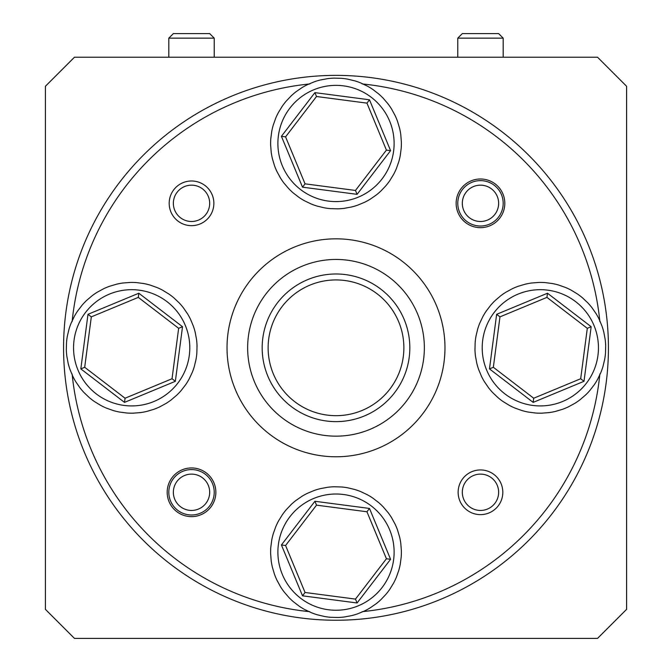 <?xml version="1.0" encoding="UTF-8"?>
<svg xmlns="http://www.w3.org/2000/svg" width="672" height="672" viewBox="0 0 672 672"><rect width="100%" height="100%" fill="white"/><g stroke="black" fill="none" stroke-linecap="round" stroke-linejoin="round"><path stroke-width="1.01" d="M480.48 185.161A18.161 18.161 0 0 0 462.319 203.33A18.161 18.161 0 0 0 480.48 221.491A18.161 18.161 0 0 0 498.641 203.33A18.161 18.161 0 0 0 480.48 185.161M480.48 226.027A22.705 22.705 0 0 1 457.775 203.33A22.705 22.705 0 0 1 480.48 180.625A22.705 22.705 0 0 1 503.185 203.33A22.705 22.705 0 0 1 480.48 226.027M191.52 474.121A18.161 18.161 0 0 0 173.359 492.282A18.161 18.161 0 0 0 191.52 510.443A18.161 18.161 0 0 0 209.681 492.282A18.161 18.161 0 0 0 191.52 474.121M191.52 514.987A22.705 22.705 0 0 1 168.815 492.282A22.705 22.705 0 0 1 191.52 469.585A22.705 22.705 0 0 1 214.225 492.282A22.705 22.705 0 0 1 191.52 514.987M191.52 185.161A18.161 18.161 0 0 0 173.359 203.33A18.161 18.161 0 0 0 191.52 221.491A18.161 18.161 0 0 0 209.681 203.33A18.161 18.161 0 0 0 191.52 185.161M480.48 474.121A18.161 18.161 0 0 0 462.319 492.282A18.161 18.161 0 0 0 480.48 510.443A18.161 18.161 0 0 0 498.641 492.282A18.161 18.161 0 0 0 480.48 474.121M395.094 115.5A65.386 65.386 0 0 1 397.555 121.43L399.622 128.394A65.386 65.386 0 0 1 400.789 134.711L401.369 141.952A65.386 65.386 0 0 1 401.201 148.378L400.252 155.576A65.386 65.386 0 0 1 398.756 161.826L396.337 168.672A65.386 65.386 0 0 1 393.574 174.468L389.777 180.667A65.386 65.386 0 0 1 385.871 185.766L380.873 191.033A65.386 65.386 0 0 1 375.992 195.208L370.003 199.324A65.386 65.386 0 0 1 364.358 202.39L357.655 205.178A65.386 65.386 0 0 1 351.49 207.001L344.35 208.328A65.386 65.386 0 0 1 337.949 208.832L330.683 208.648A65.386 65.386 0 0 1 324.316 207.816L317.251 206.119A65.386 65.386 0 0 1 311.195 203.977L304.643 200.852A65.386 65.386 0 0 1 299.158 197.501L293.395 193.082A65.386 65.386 0 0 1 288.733 188.656L284.012 183.137A65.386 65.386 0 0 1 280.375 177.845L276.906 171.461A65.386 65.386 0 0 1 274.445 165.53L272.378 158.567A65.386 65.386 0 0 1 271.211 152.25L270.631 145.009A65.386 65.386 0 0 1 270.799 138.583L271.748 131.384A65.386 65.386 0 0 1 273.244 125.135L275.663 118.289A65.386 65.386 0 0 1 278.426 112.493L282.223 106.294A65.386 65.386 0 0 1 286.129 101.195L291.127 95.928A65.386 65.386 0 0 1 296.008 91.753L301.997 87.637A65.386 65.386 0 0 1 307.642 84.571L314.345 81.782A65.386 65.386 0 0 1 320.51 79.96L327.65 78.632A65.386 65.386 0 0 1 334.051 78.128L341.317 78.313A65.386 65.386 0 0 1 347.684 79.153L354.749 80.842A65.386 65.386 0 0 1 360.805 82.984L367.357 86.108A65.386 65.386 0 0 1 372.842 89.46L378.605 93.887A65.386 65.386 0 0 1 383.267 98.305L387.988 103.824A65.386 65.386 0 0 1 391.625 109.116L395.094 115.5M366.946 103.127L316.52 96.508L285.575 136.861L305.054 183.842L355.48 190.453L386.425 150.1L366.946 103.127L369.491 99.792L390.583 150.646L386.425 150.1M316.52 96.508L314.916 92.635L369.491 99.792M390.583 150.646L357.084 194.334L355.48 190.453M285.575 136.861L281.417 136.315L314.916 92.635M357.084 194.334L302.509 187.169L305.054 183.842M103.698 288.708A65.386 65.386 0 0 1 109.628 286.255L116.592 284.189A65.386 65.386 0 0 1 122.909 283.013L130.15 282.442A65.386 65.386 0 0 1 136.567 282.601L143.774 283.55A65.386 65.386 0 0 1 150.016 285.046L156.87 287.473A65.386 65.386 0 0 1 162.666 290.228L168.865 294.025A65.386 65.386 0 0 1 173.956 297.931L179.231 302.929A65.386 65.386 0 0 1 183.406 307.818L187.522 313.799A65.386 65.386 0 0 1 190.588 319.444L193.368 326.155A65.386 65.386 0 0 1 195.199 332.312L196.526 339.452A65.386 65.386 0 0 1 197.03 345.853L196.846 353.119A65.386 65.386 0 0 1 196.006 359.486L194.317 366.551A65.386 65.386 0 0 1 192.175 372.607L189.05 379.168A65.386 65.386 0 0 1 185.69 384.644L181.272 390.407A65.386 65.386 0 0 1 176.854 395.069L171.335 399.79A65.386 65.386 0 0 1 166.043 403.427L159.659 406.896A65.386 65.386 0 0 1 153.728 409.357L146.756 411.424A65.386 65.386 0 0 1 140.448 412.6L133.199 413.171A65.386 65.386 0 0 1 126.781 413.003L119.582 412.062A65.386 65.386 0 0 1 113.333 410.567L106.487 408.139A65.386 65.386 0 0 1 100.682 405.376L94.492 401.587A65.386 65.386 0 0 1 89.393 397.681L84.118 392.675A65.386 65.386 0 0 1 79.951 387.794L75.827 381.814A65.386 65.386 0 0 1 72.761 376.169L69.98 369.457A65.386 65.386 0 0 1 68.158 363.3L66.83 356.16A65.386 65.386 0 0 1 66.318 349.751L66.511 342.493A65.386 65.386 0 0 1 67.343 336.126L69.04 329.062A65.386 65.386 0 0 1 71.182 323.005L74.306 316.445A65.386 65.386 0 0 1 77.658 310.968L82.076 305.206A65.386 65.386 0 0 1 86.495 300.544L92.022 295.823A65.386 65.386 0 0 1 97.314 292.177L103.698 288.708M91.316 316.865L84.697 367.282L125.059 398.227L172.032 378.748L178.651 328.322L138.298 297.385L91.316 316.865L87.99 314.311L138.835 293.227L138.298 297.385M84.697 367.282L80.825 368.894L87.99 314.311M138.835 293.227L182.524 326.718L178.651 328.322M125.059 398.227L124.513 402.385L80.825 368.894M182.524 326.718L175.358 381.301L172.032 378.748M276.906 580.112A65.386 65.386 0 0 1 274.445 574.182L272.378 567.21A65.386 65.386 0 0 1 271.211 560.902L270.631 553.652A65.386 65.386 0 0 1 270.799 547.235L271.748 540.036A65.386 65.386 0 0 1 273.244 533.786L275.663 526.94A65.386 65.386 0 0 1 278.426 521.136L282.223 514.945A65.386 65.386 0 0 1 286.129 509.846L291.127 504.571A65.386 65.386 0 0 1 296.008 500.405L301.997 496.28A65.386 65.386 0 0 1 307.642 493.214L314.345 490.434A65.386 65.386 0 0 1 320.51 488.611L327.65 487.284A65.386 65.386 0 0 1 334.051 486.772L341.317 486.965A65.386 65.386 0 0 1 347.684 487.796L354.749 489.493A65.386 65.386 0 0 1 360.805 491.635L367.357 494.76A65.386 65.386 0 0 1 372.842 498.112L378.605 502.53A65.386 65.386 0 0 1 383.267 506.948L387.988 512.476A65.386 65.386 0 0 1 391.625 517.768L395.094 524.152A65.386 65.386 0 0 1 397.555 530.082L399.622 537.046A65.386 65.386 0 0 1 400.789 543.362L401.369 550.603A65.386 65.386 0 0 1 401.201 557.021L400.252 564.228A65.386 65.386 0 0 1 398.756 570.469L396.337 577.324A65.386 65.386 0 0 1 393.574 583.12L389.777 589.319A65.386 65.386 0 0 1 385.871 594.409L380.873 599.684A65.386 65.386 0 0 1 375.992 603.859L370.003 607.975A65.386 65.386 0 0 1 364.358 611.041L357.655 613.822A65.386 65.386 0 0 1 351.49 615.653L344.35 616.98A65.386 65.386 0 0 1 337.949 617.484L330.683 617.299A65.386 65.386 0 0 1 324.316 616.459L317.251 614.771A65.386 65.386 0 0 1 311.195 612.629L304.643 609.504A65.386 65.386 0 0 1 299.158 606.144L293.395 601.726A65.386 65.386 0 0 1 288.733 597.307L284.012 591.788A65.386 65.386 0 0 1 280.375 586.496L276.906 580.112M305.054 592.486L355.48 599.105L386.425 558.751L366.946 511.77L316.52 505.151L285.575 545.513L305.054 592.486L302.509 595.812L281.417 544.967L285.575 545.513L305.054 592.486M390.583 559.297L386.425 558.751L366.946 511.77L369.491 508.444L390.583 559.297L357.084 602.977L302.509 595.812M355.48 599.105L357.084 602.977M281.417 544.967L314.916 501.278L316.52 505.151M568.302 406.896A65.386 65.386 0 0 1 562.372 409.357L555.408 411.424A65.386 65.386 0 0 1 549.091 412.6L541.85 413.171A65.386 65.386 0 0 1 535.433 413.003L528.226 412.062A65.386 65.386 0 0 1 521.984 410.567L515.13 408.139A65.386 65.386 0 0 1 509.334 405.376L503.135 401.587A65.386 65.386 0 0 1 498.044 397.681L492.769 392.675A65.386 65.386 0 0 1 488.594 387.794L484.478 381.814A65.386 65.386 0 0 1 481.412 376.169L478.632 369.457A65.386 65.386 0 0 1 476.801 363.3L475.474 356.16A65.386 65.386 0 0 1 474.97 349.751L475.154 342.493A65.386 65.386 0 0 1 475.994 336.126L477.683 329.062A65.386 65.386 0 0 1 479.825 323.005L482.95 316.445A65.386 65.386 0 0 1 486.31 310.968L490.728 305.206A65.386 65.386 0 0 1 495.146 300.544L500.665 295.823A65.386 65.386 0 0 1 505.957 292.177L512.341 288.708A65.386 65.386 0 0 1 518.272 286.255L525.244 284.189A65.386 65.386 0 0 1 531.552 283.013L538.801 282.442A65.386 65.386 0 0 1 545.219 282.601L552.418 283.55A65.386 65.386 0 0 1 558.667 285.046L565.513 287.473A65.386 65.386 0 0 1 571.318 290.228L577.508 294.025A65.386 65.386 0 0 1 582.607 297.931L587.882 302.929A65.386 65.386 0 0 1 592.049 307.818L596.173 313.799A65.386 65.386 0 0 1 599.239 319.444L602.02 326.155A65.386 65.386 0 0 1 603.842 332.312L605.17 339.452A65.386 65.386 0 0 1 605.682 345.853L605.489 353.119A65.386 65.386 0 0 1 604.657 359.486L602.96 366.551A65.386 65.386 0 0 1 600.818 372.607L597.694 379.168A65.386 65.386 0 0 1 594.342 384.644L589.924 390.407A65.386 65.386 0 0 1 585.505 395.069L579.978 399.79A65.386 65.386 0 0 1 574.686 403.427L568.302 406.896M580.684 378.748L587.303 328.322L546.941 297.385L499.968 316.865L493.349 367.282L533.702 398.227L580.684 378.748L584.01 381.301L533.165 402.385L533.702 398.227M587.303 328.322L591.175 326.718L584.01 381.301M533.165 402.385L489.476 368.894L493.349 367.282M546.941 297.385L547.487 293.227L591.175 326.718M489.476 368.894L496.642 314.311L499.968 316.865M309.868 83.933A265.171 265.171 0 0 0 72.131 321.619M72.122 373.943A265.171 265.171 0 0 0 309.817 611.68M336 620.239A272.429 272.429 0 0 1 63.571 347.802A272.429 272.429 0 0 1 336 75.373A272.429 272.429 0 0 1 608.429 347.802A272.429 272.429 0 0 1 336 620.239M191.52 467.947A24.335 24.335 0 0 1 215.855 492.282A24.335 24.335 0 0 1 191.52 516.625A24.335 24.335 0 0 1 167.185 492.282A24.335 24.335 0 0 1 191.52 467.947M480.48 178.987A24.335 24.335 0 0 1 504.815 203.33A24.335 24.335 0 0 1 480.48 227.665A24.335 24.335 0 0 1 456.145 203.33A24.335 24.335 0 0 1 480.48 178.987M191.52 180.986A22.336 22.336 0 0 1 213.864 203.33A22.336 22.336 0 0 1 191.52 225.666A22.336 22.336 0 0 1 169.184 203.33A22.336 22.336 0 0 1 191.52 180.986M480.48 469.946A22.336 22.336 0 0 1 502.816 492.282A22.336 22.336 0 0 1 480.48 514.626A22.336 22.336 0 0 1 458.136 492.282A22.336 22.336 0 0 1 480.48 469.946M336 415.674A67.872 67.872 0 0 0 403.872 347.802A67.872 67.872 0 0 0 336 279.93A67.872 67.872 0 0 0 268.128 347.802A67.872 67.872 0 0 0 336 415.674M336 421.63A73.828 73.828 0 0 0 409.828 347.802A73.828 73.828 0 0 0 336 273.983A73.828 73.828 0 0 0 262.172 347.802A73.828 73.828 0 0 0 336 421.63M336 259.451A88.351 88.351 0 0 0 247.649 347.802A88.351 88.351 0 0 0 336 436.162A88.351 88.351 0 0 0 424.351 347.802A88.351 88.351 0 0 0 336 259.451M336 238.829A108.973 108.973 0 0 0 227.027 347.802A108.973 108.973 0 0 0 336 456.775A108.973 108.973 0 0 0 444.973 347.802A108.973 108.973 0 0 0 336 238.829M45.402 609.344L74.466 638.4L597.534 638.4L626.598 609.344L626.598 86.268L597.534 57.212L74.466 57.212L45.402 86.268L45.402 609.344M362.132 611.68A265.171 265.171 0 0 0 599.869 373.993M599.878 321.67A265.171 265.171 0 0 0 362.183 83.933M168.815 38.144L173.359 33.6L209.681 33.6L214.225 38.144L168.815 38.144L168.815 57.212M457.775 38.144L462.319 33.6L498.641 33.6L503.185 38.144L457.775 38.144L457.775 57.212M389.684 121.22A58.12 58.12 0 0 0 313.74 89.796A58.12 58.12 0 0 0 282.316 165.74A58.12 58.12 0 0 0 358.26 197.165A58.12 58.12 0 0 0 389.684 121.22M276.906 171.461A65.386 65.386 0 0 1 275.604 168.529M284.012 183.137A65.386 65.386 0 0 1 280.375 177.845M293.395 193.082A65.386 65.386 0 0 1 288.733 188.656M304.643 200.852A65.386 65.386 0 0 1 299.158 197.501M317.251 206.119A65.386 65.386 0 0 1 311.195 203.977M330.683 208.648A65.386 65.386 0 0 1 324.316 207.816M344.35 208.328A65.386 65.386 0 0 1 337.949 208.832M357.655 205.178A65.386 65.386 0 0 1 351.49 207.001M370.003 199.324A65.386 65.386 0 0 1 364.358 202.39M380.873 191.033A65.386 65.386 0 0 1 375.992 195.208M389.777 180.667A65.386 65.386 0 0 1 385.871 185.766M396.337 168.672A65.386 65.386 0 0 1 393.574 174.468M400.252 155.576A65.386 65.386 0 0 1 398.756 161.826M401.369 141.952A65.386 65.386 0 0 1 401.201 148.378M399.622 128.394A65.386 65.386 0 0 1 400.789 134.711M396.396 118.44A65.386 65.386 0 0 1 397.555 121.43M302.509 187.169L281.417 136.315M109.41 294.118A58.12 58.12 0 0 0 77.986 370.07A58.12 58.12 0 0 0 153.938 401.495A58.12 58.12 0 0 0 185.363 325.542A58.12 58.12 0 0 0 109.41 294.118M159.659 406.896A65.386 65.386 0 0 1 156.719 408.206M171.335 399.79A65.386 65.386 0 0 1 166.043 403.427M181.272 390.407A65.386 65.386 0 0 1 176.854 395.069M189.05 379.168A65.386 65.386 0 0 1 185.69 384.644M194.317 366.551A65.386 65.386 0 0 1 192.175 372.607M196.846 353.119A65.386 65.386 0 0 1 196.006 359.486M196.526 339.452A65.386 65.386 0 0 1 197.03 345.853M193.368 326.155A65.386 65.386 0 0 1 195.199 332.312M187.522 313.799A65.386 65.386 0 0 1 190.588 319.444M179.231 302.929A65.386 65.386 0 0 1 183.406 307.818M168.865 294.025A65.386 65.386 0 0 1 173.956 297.931M156.87 287.473A65.386 65.386 0 0 1 162.666 290.228M143.774 283.55A65.386 65.386 0 0 1 150.016 285.046M130.15 282.442A65.386 65.386 0 0 1 136.567 282.601M116.592 284.189A65.386 65.386 0 0 1 122.909 283.013M106.63 287.406A65.386 65.386 0 0 1 109.628 286.255M175.358 381.301L124.513 402.385M282.316 574.392A58.12 58.12 0 0 0 358.26 605.816A58.12 58.12 0 0 0 389.684 529.864A58.12 58.12 0 0 0 313.74 498.448A58.12 58.12 0 0 0 282.316 574.392M395.094 524.152A65.386 65.386 0 0 1 396.396 527.083M387.988 512.476A65.386 65.386 0 0 1 391.625 517.768M378.605 502.53A65.386 65.386 0 0 1 383.267 506.948M367.357 494.76A65.386 65.386 0 0 1 372.842 498.112M354.749 489.493A65.386 65.386 0 0 1 360.805 491.635M341.317 486.965A65.386 65.386 0 0 1 347.684 487.796M327.65 487.284A65.386 65.386 0 0 1 334.051 486.772M314.345 490.434A65.386 65.386 0 0 1 320.51 488.611M301.997 496.28A65.386 65.386 0 0 1 307.642 493.214M291.127 504.571A65.386 65.386 0 0 1 296.008 500.405M282.223 514.945A65.386 65.386 0 0 1 286.129 509.846M275.663 526.94A65.386 65.386 0 0 1 278.426 521.136M271.748 540.036A65.386 65.386 0 0 1 273.244 533.786M270.631 553.652A65.386 65.386 0 0 1 270.799 547.235M272.378 567.21A65.386 65.386 0 0 1 271.211 560.902M275.604 577.172A65.386 65.386 0 0 1 274.445 574.182M314.916 501.278L369.491 508.444M562.59 401.495A58.12 58.12 0 0 0 594.014 325.542A58.12 58.12 0 0 0 518.062 294.118A58.12 58.12 0 0 0 486.637 370.07A58.12 58.12 0 0 0 562.59 401.495M512.341 288.708A65.386 65.386 0 0 1 515.281 287.406M500.665 295.823A65.386 65.386 0 0 1 505.957 292.177M490.728 305.206A65.386 65.386 0 0 1 495.146 300.544M482.95 316.445A65.386 65.386 0 0 1 486.31 310.968M477.683 329.062A65.386 65.386 0 0 1 479.825 323.005M475.154 342.493A65.386 65.386 0 0 1 475.994 336.126M475.474 356.16A65.386 65.386 0 0 1 474.97 349.751M478.632 369.457A65.386 65.386 0 0 1 476.801 363.3M484.478 381.814A65.386 65.386 0 0 1 481.412 376.169M492.769 392.675A65.386 65.386 0 0 1 488.594 387.794M503.135 401.587A65.386 65.386 0 0 1 498.044 397.681M515.13 408.139A65.386 65.386 0 0 1 509.334 405.376M528.226 412.062A65.386 65.386 0 0 1 521.984 410.567M541.85 413.171A65.386 65.386 0 0 1 535.433 413.003M555.408 411.424A65.386 65.386 0 0 1 549.091 412.6M565.37 408.206A65.386 65.386 0 0 1 562.372 409.357M496.642 314.311L547.487 293.227M214.225 38.144L214.225 57.212M503.185 57.212L503.185 38.144"/></g></svg>
